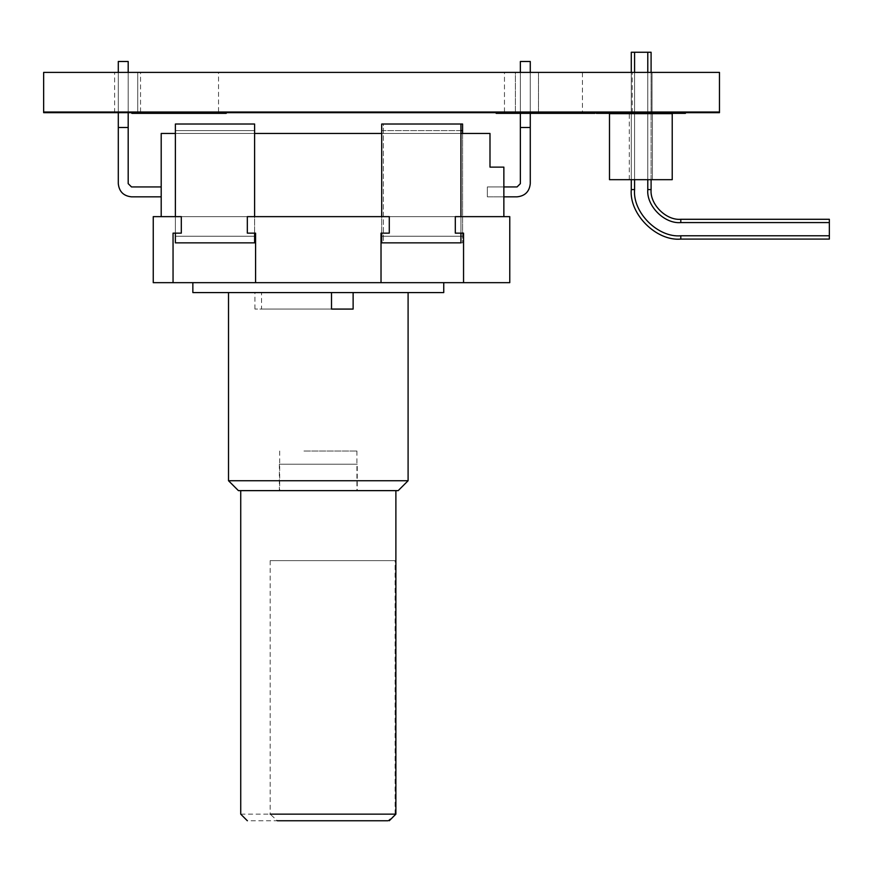 <?xml version="1.0" encoding="UTF-8"?>
<svg xmlns="http://www.w3.org/2000/svg" width="873" height="873" viewBox="0 0 873 873"><rect width="100%" height="100%" fill="white"/><g stroke="black" fill="none" stroke-linecap="round" stroke-linejoin="round"><path stroke-width="0.65" stroke-dasharray="4.37 3.27" d="M719.472 72.404L719.472 112.672L43.65 112.672L43.65 112.017L719.472 112.017L43.65 112.017L43.65 72.404L719.472 72.404M137.727 72.404L137.727 112.017L137.727 72.404L114.625 72.404L137.727 72.404L114.625 72.404L137.727 72.404L114.625 72.404L137.727 72.404L137.727 112.017L114.625 112.017L137.727 112.017L114.625 112.017L137.727 112.017L114.625 112.017L137.727 112.017L114.625 112.017L137.727 112.017L114.625 112.017L137.727 112.017L114.625 112.017L137.727 112.017L137.727 112.672L114.625 112.672L137.727 112.672L114.625 112.672L137.727 112.672L114.625 112.672L137.727 112.672L137.727 112.017L137.727 112.672M218.523 72.404L140.542 72.404L218.523 72.404L218.523 112.017L140.52 112.017L218.501 112.017L218.501 112.672L140.52 112.672L218.501 112.672M582.433 112.017L504.463 112.017L582.433 112.017L582.433 72.404L504.463 72.404L582.433 72.404M652.044 72.404L652.044 112.017L652.044 72.404L652.044 112.017L652.044 72.404L632.238 72.404L652.044 72.404L632.238 72.404L652.044 72.404L632.238 72.404L652.044 72.404L632.238 72.404L652.044 72.404L632.238 72.404L652.044 72.404L652.044 112.017L632.238 112.017L652.044 112.017L632.238 112.017L652.044 112.017L632.238 112.017L652.044 112.017L632.238 112.017L652.044 112.017L632.238 112.017L652.044 112.017L632.238 112.017L652.044 112.017L632.238 112.017L652.044 112.017L632.238 112.017L652.044 112.017L632.238 112.017L652.044 112.017L632.238 112.017L652.044 112.017L652.044 112.672L632.238 112.672L652.044 112.672L632.238 112.672L652.044 112.672L632.238 112.672L652.044 112.672L632.238 112.672L652.044 112.672L632.238 112.672L652.044 112.672L652.044 112.017L652.044 112.672M515.386 112.017L538.499 112.017L515.386 112.017L538.499 112.017L515.386 112.017L538.499 112.017L515.386 112.017L538.499 112.017L515.386 112.017L515.386 112.672L538.499 112.672L538.499 72.404L515.386 72.404L515.386 112.672L538.499 112.672L515.386 112.672L538.499 112.672L538.499 72.404L515.386 72.404L538.499 72.404L515.386 72.404L515.386 112.017M255.582 282.666L255.582 233.146L247.332 233.146L255.582 233.146L255.582 282.666L255.582 233.146L247.332 233.146L247.332 216.646L247.332 233.146L247.332 216.646L181.311 216.646L181.311 233.146L173.05 233.146L173.05 282.666L173.05 233.146L181.311 233.146L181.311 216.646L181.311 233.146L173.05 233.146L173.05 282.666L381.021 282.666L381.021 233.146L381.021 282.666L381.021 233.146L389.282 233.146L381.021 233.146L389.282 233.146L389.282 216.646L389.282 233.146L389.282 216.646L455.302 216.646L153.244 216.646L153.244 282.666L173.05 282.666M455.302 233.146L455.302 216.646L509.767 216.646L509.767 282.666L463.552 282.666L463.552 233.146L455.302 233.146L455.302 216.646L455.302 233.146L463.552 233.146L455.302 233.146M463.552 282.666L463.552 233.146L463.552 282.666L381.021 282.666M357.253 490.637L279.349 490.637L357.253 490.637L357.253 464.229L279.349 464.229L357.253 464.229M331.511 292.575L228.519 292.575L331.511 292.575L228.519 292.575L331.511 292.575L254.927 292.575L331.511 292.575L254.927 292.575L331.511 292.575L331.511 309.075L254.927 309.075L353.129 309.075L261.529 309.075L353.129 309.075L353.129 292.575L261.529 292.575L353.129 292.575M331.511 309.075L261.529 309.075L261.529 292.575M228.519 480.739L408.095 480.739M398.186 490.637L238.416 490.637M192.857 292.575L443.746 292.575M443.746 282.666L192.857 282.666L443.746 282.666M161.199 216.646L161.199 133.46L489.993 133.46L489.993 167.125L503.863 167.125L503.863 216.646L161.199 216.646L503.863 216.646M460.933 133.46L381.708 133.46M254.61 133.46L175.386 133.46M652.415 113.654L629.302 113.654L652.415 113.654L652.415 179.674L629.302 179.674L652.415 179.674L629.302 179.674L652.415 179.674L629.302 179.674L652.415 179.674L629.302 179.674L652.415 179.674L629.302 179.674L652.415 179.674L652.415 113.654L629.302 113.654L652.415 113.654L629.302 113.654L652.415 113.654L652.415 179.674L652.415 113.654L629.302 113.654L652.415 113.654L629.302 113.654L652.415 113.654L652.415 179.674M609.496 113.654L609.496 179.674L672.221 179.674L672.221 113.654L609.496 113.654M651.094 52.249L647.788 52.249L651.094 52.249L651.094 189.572L651.094 52.249L647.788 52.249L651.094 52.249L651.094 189.572C649.763 204.271 666.099 220.618 680.798 219.287C666.099 220.618 649.763 204.271 651.094 189.572L651.094 52.249L647.788 52.249L651.094 52.249L651.094 189.572C649.763 204.271 666.099 220.618 680.798 219.287L829.35 219.287L680.798 219.287C666.099 220.618 649.763 204.271 651.094 189.572L651.094 52.249L647.788 52.249L651.094 52.249L651.094 189.572C649.763 204.271 666.099 220.618 680.798 219.287L829.35 219.287L829.35 222.582L829.35 219.287L680.798 219.287C666.099 220.618 649.763 204.271 651.094 189.572L651.094 52.249L651.094 189.572C649.763 204.271 666.099 220.618 680.798 219.287L829.35 219.287L829.35 239.093L829.35 235.786L829.35 239.093L680.798 239.093L829.35 239.093L829.35 235.786L829.35 239.093L680.798 239.093C656.3 241.308 629.073 214.071 631.277 189.572C629.073 214.071 656.3 241.308 680.798 239.093L829.35 239.093L829.35 235.786L829.35 239.093L680.798 239.093C656.3 241.308 629.073 214.071 631.277 189.572L631.277 52.249L631.277 189.572C629.073 214.071 656.3 241.308 680.798 239.093L829.35 239.093L829.35 235.786L829.35 239.093L680.798 239.093C656.3 241.308 629.073 214.071 631.277 189.572L631.277 52.249L634.584 52.249L631.277 52.249L631.277 189.572C629.073 214.071 656.3 241.308 680.798 239.093L829.35 239.093L680.798 239.093C656.3 241.308 629.073 214.071 631.277 189.572L631.277 52.249L651.094 52.249M680.798 219.287L680.798 222.582L680.798 219.287L680.798 222.582L829.35 222.582L680.798 222.582L829.35 222.582L829.35 235.786L680.798 235.786L680.798 239.093C656.3 241.308 629.073 214.071 631.277 189.572C629.073 214.071 656.3 241.308 680.798 239.093L680.798 235.786C657.936 237.86 632.521 212.445 634.584 189.572L631.277 189.572L631.277 52.249L631.277 189.572L631.277 52.249L647.788 52.249L647.788 189.572L651.094 189.572C649.763 204.271 666.099 220.618 680.798 219.287C666.099 220.618 649.763 204.271 651.094 189.572L647.788 189.572C646.315 205.908 664.462 224.066 680.798 222.582L680.798 219.287L829.35 219.287L680.798 219.287L829.35 219.287L829.35 222.582L829.35 219.287L680.798 219.287L680.798 222.582L829.35 222.582L829.35 235.786L680.798 235.786L829.35 235.786L680.798 235.786L680.798 239.093L680.798 235.786C657.936 237.86 632.521 212.445 634.584 189.572L634.584 52.249L631.277 52.249L631.277 189.572L634.584 189.572C632.521 212.445 657.936 237.86 680.798 235.786L829.35 235.786L680.798 235.786L680.798 239.093L680.798 235.786C657.936 237.86 632.521 212.445 634.584 189.572L631.277 189.572L634.584 189.572L634.584 52.249L647.788 52.249L647.788 189.572L647.788 52.249L647.788 189.572L651.094 189.572L647.788 189.572C646.315 205.908 664.462 224.066 680.798 222.582C664.462 224.066 646.315 205.908 647.788 189.572L647.788 52.249L647.788 189.572L651.094 189.572L647.788 189.572C646.315 205.908 664.462 224.066 680.798 222.582L680.798 219.287L680.798 222.582L829.35 222.582L829.35 235.786L829.35 219.287L829.35 235.786L829.35 219.287L829.35 235.786L829.35 222.582L680.798 222.582C664.462 224.066 646.315 205.908 647.788 189.572L647.788 52.249L631.277 52.249L647.788 52.249L631.277 52.249L647.788 52.249L634.584 52.249L647.788 52.249L647.788 189.572L651.094 189.572L647.788 189.572C646.315 205.908 664.462 224.066 680.798 222.582L680.798 219.287L680.798 222.582L829.35 222.582L680.798 222.582C664.462 224.066 646.315 205.908 647.788 189.572L647.788 52.249M651.094 179.674L651.094 113.654M651.094 113.337L651.094 72.404M631.277 72.404L631.277 113.337M631.277 113.654L631.277 179.674M582.335 112.017L504.354 112.017L582.335 112.017L582.335 112.672L504.354 112.672L582.335 112.672M580.763 112.672L565.3 112.672L591.839 112.672L580.763 112.672L580.763 113.337L591.839 113.337L555.228 113.337L581.767 113.337L565.3 113.337L580.763 113.337L580.763 112.672M576.376 112.672L576.376 113.337L576.376 112.672M565.3 112.672L565.3 113.337L565.3 112.672M591.839 112.672L591.839 113.337M218.032 112.672L140.051 112.672L218.032 112.672L218.032 113.337L140.051 113.337L218.032 113.337M131.834 113.337L226.249 113.337M226.249 112.672L131.834 112.672L226.249 112.672M545.472 112.672L563.903 112.672L545.472 112.672L545.472 113.337L557.214 113.337M554.333 112.672L545.603 112.672L559.331 112.672L554.333 112.672L554.333 113.337L559.331 113.337L542.264 113.337L554.333 113.337M542.264 112.672L545.603 112.672L542.264 112.672L542.264 113.337L542.264 112.672M559.331 112.672L559.331 113.337M554.726 112.672L554.726 113.337M557.16 112.672L557.16 113.337M554.224 112.672L535.094 112.672L554.224 112.672L554.224 113.337L537.877 113.337L537.877 112.672L537.877 113.337L545.472 113.337M563.903 112.672L563.903 113.337M582.313 112.672L504.332 112.672L582.313 112.672L582.313 113.337L504.332 113.337L582.313 113.337M496.159 113.337L590.486 113.337L497.981 113.337L553.788 113.337L530.162 113.337L530.162 112.672L553.788 112.672L530.162 112.672L530.162 113.337M590.486 113.337L590.486 112.672L496.159 112.672L590.486 112.672M541.904 112.672L553.515 112.672L541.904 112.672L541.904 113.337L553.515 113.337L535.094 113.337L554.224 113.337M531.068 112.672L531.068 113.337L541.904 113.337M531.395 112.672L531.068 113.337M548.942 112.672L548.942 113.337L531.395 113.337M538.903 112.672L538.903 113.337L548.942 113.337M533.447 112.672L533.447 113.337L538.903 113.337M531.308 113.337L533.447 113.337M552.227 112.672L552.227 113.337L552.227 112.672M551.911 112.672L551.911 113.337M535.88 112.672L535.88 113.337M553.515 112.672L553.515 113.337M650.767 112.672L630.961 112.672L650.767 112.672L650.767 113.337L630.961 113.337L650.767 113.337L630.961 113.337L650.767 113.337L630.961 113.337L650.767 113.337L630.961 113.337L650.767 113.337L630.961 113.337L650.767 113.337L650.767 112.672L630.961 112.672L650.767 112.672L630.961 112.672L650.767 112.672L650.767 113.337L650.767 112.672L630.961 112.672L650.767 112.672L630.961 112.672L650.767 112.672L650.767 113.337M596.303 112.672L596.303 113.337L685.436 113.337L685.436 112.672L596.303 112.672L685.436 112.672M548.866 112.672L548.866 113.337M534.254 112.672L534.254 113.337L534.254 112.672M536.393 112.672L536.393 113.337M549.695 112.672L549.695 113.337L549.695 112.672M553.788 112.672L553.788 113.337L553.788 112.672M557.672 112.672L562.059 112.672L557.672 112.672L557.672 113.337L580.949 113.337M576.049 112.672L562.059 112.672L581.745 112.672L576.049 112.672L576.049 113.337M567.275 112.672L567.275 113.337M562.059 112.672L562.059 113.337M563.98 112.672L563.98 113.337M513.684 112.672L502.291 112.672L524.651 112.672L513.684 112.672L513.706 113.337L502.553 113.337L524.52 113.337L513.706 113.337L513.684 112.672M497.981 112.672L502.313 112.672L497.981 112.672M519.839 112.672L519.839 113.337M524.52 112.672L524.52 113.337L524.52 112.672M524.149 112.672L524.149 113.337M519.97 112.672L519.97 113.337M502.553 112.672L502.553 113.337M505.576 112.672L505.576 113.337M520.319 112.672L520.319 113.337L520.319 112.672M512.669 112.672L512.669 113.337L512.669 112.672M524.651 112.672L524.651 113.337L524.651 112.672M531.002 113.337L510.53 113.337L531.002 113.337L531.002 112.672L510.105 112.672L531.002 112.672L531.002 113.337L531.002 112.672L530.675 113.337L530.653 112.672L510.53 112.672L526.615 112.672L526.615 113.337M527.172 112.672L527.172 113.337M510.53 112.672L510.53 113.337M513.477 112.672L513.477 113.337M526.615 112.672L531.002 112.672M505.958 112.672L510.083 112.672L505.958 112.672M586.503 112.672L560.477 112.672L586.503 112.672L586.503 113.337L560.477 113.337L586.503 113.337M568.203 112.672L581.931 112.672L564.864 112.672L568.203 112.672L568.203 113.337L564.864 113.337L581.931 113.337L568.203 113.337L568.203 112.672M581.931 112.672L581.931 113.337M577.326 112.672L577.326 113.337M564.864 112.672L564.864 113.337L564.864 112.672M576.922 112.672L576.922 113.337M579.759 112.672L579.759 113.337M560.477 112.672L560.477 113.337L560.477 112.672M581.767 112.672L555.228 112.672L594.982 112.672L581.767 112.672L581.767 113.337L594.982 113.337M586.689 112.672L586.689 113.337M590.672 112.672L590.672 113.337M584.059 112.672L584.059 113.337M577.435 112.672L577.435 113.337M572.961 112.672L572.961 113.337M566.381 112.672L566.381 113.337M559.746 112.672L559.746 113.337M555.228 112.672L555.228 113.337M563.652 112.672L563.652 113.337M568.519 112.672L568.519 113.337M575.045 112.672L575.045 113.337M571.182 112.672L559.997 112.672L571.182 112.672L571.182 113.337L556.308 113.337L571.182 113.337L571.182 112.672M556.308 112.672L545.123 112.672L556.308 112.672L556.308 113.337L545.123 113.337L556.308 113.337L556.308 112.672M559.997 112.672L559.997 113.337L559.997 112.672M545.123 112.672L545.123 113.337L545.123 112.672M535.094 112.672L535.094 113.337M539.481 112.672L539.481 113.337M462.581 130.623L383.356 130.623L383.356 124.021L462.581 124.021L462.581 242.858L383.356 242.858L383.356 124.021L460.933 124.021L460.933 130.623L383.356 130.623L383.356 236.256L462.581 236.256L462.581 242.858L383.356 242.858L383.356 236.256L462.581 236.256L462.581 133.46M175.386 130.623L175.386 124.021L254.61 124.021L254.61 130.623L175.386 130.623L175.386 236.256L254.61 236.256L254.61 242.858L254.61 124.021L175.386 124.021L175.386 130.623L254.61 130.623L175.386 130.623L254.61 130.623L254.61 236.256L175.386 236.256L175.386 242.858L175.386 124.021L254.61 124.021L254.61 242.858L175.386 242.858L254.61 242.858L175.386 242.858L175.386 236.256L254.61 236.256L175.386 236.256L175.386 130.623M254.61 233.146L254.61 216.646M175.386 233.146L175.386 216.646M460.933 124.021L381.708 124.021L381.708 130.623L460.933 130.623L460.933 236.256L381.708 236.256L381.708 242.858L460.933 242.858L460.933 236.256L381.708 236.256L381.708 130.623L460.933 130.623M460.933 233.146L460.933 216.646M381.708 233.146L381.708 216.646M520.363 127.513L520.363 61.492L530.271 61.492L520.363 61.492L530.271 61.492L530.271 127.513L520.363 127.513L530.271 127.513L530.271 61.492L530.271 127.513L520.363 127.513L520.363 61.492L520.363 183.636L517.067 186.931L487.352 186.931L487.352 196.84L517.067 196.84C525.022 195.999 529.431 191.602 530.271 183.636L530.271 127.513L520.363 127.513L520.363 183.636L517.067 186.931L487.352 186.931L487.352 196.84L517.067 196.84C525.022 195.999 529.431 191.602 530.271 183.636L530.271 127.513L520.363 127.513L530.271 127.513L520.363 127.513L520.363 183.636M530.271 113.337L530.271 72.404M520.363 113.337L520.363 72.404M503.863 186.931L487.352 186.931L487.352 196.84L487.352 186.931L517.067 186.931M530.271 183.636L530.271 127.513M240.73 814.149L270.172 814.149L277.352 820.751L247.332 820.751M389.282 820.751L387.928 820.751L395.884 814.149M277.352 820.751L387.928 820.751M303.968 451.025L356.926 451.025L303.968 451.025M303.968 490.637L356.926 490.637L303.968 490.637M395.109 814.149L395.109 560.619L270.172 560.619L395.109 560.619M270.172 560.619L270.172 814.149M347.105 490.637L240.73 490.637L347.105 490.637M131.496 196.84C123.53 195.999 119.132 191.602 118.292 183.636L118.292 127.513L128.189 127.513L118.292 127.513L118.292 61.492L118.292 127.513L128.189 127.513L128.189 61.492L128.189 183.636L131.496 186.931L161.199 186.931L161.199 196.84L131.496 196.84C123.53 195.999 119.132 191.602 118.292 183.636L118.292 127.513L128.189 127.513L128.189 183.636L131.496 186.931L161.199 186.931L161.199 196.84L131.496 196.84C123.53 195.999 119.132 191.602 118.292 183.636L118.292 127.513L128.189 127.513L118.292 127.513L118.292 61.492L128.189 61.492L128.189 127.513L128.189 61.492L118.292 61.492L128.189 61.492L118.292 61.492L118.292 127.513L128.189 127.513L128.189 183.636L131.496 186.931L161.199 186.931L161.199 196.84L131.496 196.84C123.53 195.999 119.132 191.602 118.292 183.636L118.292 127.513L128.189 127.513L118.292 127.513L118.292 61.492L128.189 61.492L128.189 183.636L128.189 127.513L118.292 127.513L128.189 127.513M118.292 72.404L118.292 112.672M128.189 72.404L128.189 112.672M161.199 186.931L131.496 186.931L161.199 186.931L161.199 196.84M118.292 183.636L118.292 127.513M631.277 189.572L634.584 189.572L631.277 189.572L634.584 189.572L634.584 52.249L634.584 189.572C632.521 212.445 657.936 237.86 680.798 235.786L829.35 235.786L680.798 235.786L680.798 239.093L680.798 235.786C657.936 237.86 632.521 212.445 634.584 189.572L631.277 189.572L634.584 189.572L634.584 52.249L634.584 189.572C632.521 212.445 657.936 237.86 680.798 235.786L829.35 235.786M634.584 52.249L634.584 189.572C632.521 212.445 657.936 237.86 680.798 235.786L680.798 239.093M829.35 222.582L680.798 222.582C664.462 224.066 646.315 205.908 647.788 189.572L651.094 189.572M647.788 72.404L647.788 113.337M647.788 113.654L647.788 179.674M634.584 179.674L634.584 113.654M634.584 113.337L634.584 72.404M634.584 189.572C632.521 212.445 657.936 237.86 680.798 235.786M680.798 222.582C664.462 224.066 646.315 205.908 647.788 189.572M545.603 112.672L545.603 113.337L545.603 112.672M545.396 112.672L545.396 113.337M541.587 112.672L541.587 113.337M544.872 112.672L544.872 113.337M542.417 112.672L542.417 113.337M542.711 112.672L542.711 113.337M540.191 112.672L540.191 113.337M546.956 112.672L546.956 113.337M550.514 112.672L550.514 113.337M502.291 112.672L502.291 113.337M513.204 112.672L513.204 113.337M513.52 112.672L513.52 113.337M519.784 112.672L519.784 113.337M520.723 112.672L520.723 113.337M510.105 112.672L510.105 113.337M520.777 112.672L520.777 113.337L520.777 112.672M513.586 112.672L513.586 113.337M526.932 112.672L526.932 113.337M568.072 112.672L568.072 113.337M567.985 112.672L567.985 113.337M579.814 112.672L579.814 113.337M632.238 112.672L632.238 72.404M504.463 112.017L504.463 72.404M140.542 112.017L140.542 72.404M114.625 112.672L114.625 72.404M279.349 464.229L279.349 490.637M254.927 309.075L254.927 292.575M629.302 179.674L629.302 113.654M140.52 112.672L140.52 112.017M504.354 112.672L504.354 112.017M140.051 113.337L140.051 112.672M504.332 113.337L504.332 112.672M630.961 113.337L630.961 112.672M356.926 451.025L356.926 490.637M279.676 451.025L279.676 490.637"/><path stroke-width="1.31" d="M719.472 112.017L719.472 72.404L43.65 72.404L43.65 112.672L719.472 112.672L719.472 112.017L43.65 112.017L719.472 112.017M463.552 282.666L509.767 282.666L509.767 216.646L455.302 216.646L455.302 233.146L463.552 233.146L463.552 282.666L381.021 282.666L381.021 233.146L389.282 233.146L389.282 216.646L247.332 216.646L247.332 233.146L255.582 233.146L255.582 282.666L153.244 282.666L153.244 216.646L181.311 216.646L181.311 233.146L173.05 233.146L173.05 282.666M381.021 282.666L255.582 282.666M353.129 292.575L353.129 309.075L331.511 309.075L331.511 292.575M353.129 309.075L331.511 309.075M408.095 292.575L408.095 480.739L228.519 480.739L228.519 292.575M408.095 480.739L398.186 490.637L238.416 490.637L228.519 480.739M443.746 282.666L443.746 292.575L192.857 292.575L192.857 282.666M460.933 133.46L489.993 133.46L489.993 167.125L503.863 167.125L503.863 216.646M175.386 133.46L161.199 133.46L161.199 216.646M381.708 133.46L254.61 133.46M609.496 113.654L609.496 179.674L672.221 179.674L672.221 113.654L609.496 113.654M651.094 72.404L651.094 52.249L647.788 52.249L647.788 72.404M647.788 179.674L647.788 189.572C646.315 205.908 664.462 224.066 680.798 222.582L829.35 222.582L829.35 219.287L680.798 219.287C666.099 220.618 649.763 204.271 651.094 189.572L651.094 179.674M829.35 222.582L829.35 235.786L680.798 235.786L680.798 239.093L829.35 239.093L829.35 235.786M631.277 179.674L631.277 189.572C629.073 214.071 656.3 241.308 680.798 239.093M634.584 72.404L634.584 52.249L631.277 52.249L631.277 72.404M634.584 52.249L647.788 52.249M591.839 112.672L591.839 113.337L531.308 113.337L531.308 112.672M226.249 112.672L226.249 113.337L131.834 113.337L131.834 112.672M497.981 112.672L497.981 113.337L496.159 113.337L496.159 112.672M531.068 112.672L531.068 113.337L497.981 113.337M685.436 112.672L685.436 113.337L596.303 113.337L596.303 112.672M581.745 112.672L581.745 113.337M580.949 112.672L580.949 113.337M575.591 112.672L575.591 113.337M562.059 112.672L562.059 113.337M557.672 112.672L557.672 113.337M531.002 112.672L531.002 113.337M526.615 112.672L526.615 113.337M505.958 112.672L505.958 113.337M594.982 112.672L594.982 113.337L591.839 113.337M535.094 112.672L535.094 113.337M539.481 112.672L539.481 113.337M554.224 112.672L554.224 113.337M460.933 216.646L460.933 124.021L462.581 124.021L462.581 130.623L460.933 130.623M462.581 130.623L462.581 133.46M254.61 216.646L254.61 124.021L175.386 124.021L175.386 216.646M175.386 233.146L175.386 242.858L254.61 242.858L254.61 233.146M460.933 124.021L381.708 124.021L381.708 216.646M381.708 233.146L381.708 242.858L460.933 242.858L460.933 233.146M530.271 183.636C529.431 191.602 525.022 195.999 517.067 196.84L503.863 196.84L517.067 196.84C525.022 195.999 529.431 191.602 530.271 183.636L530.271 127.513L520.363 127.513L520.363 183.636L517.067 186.931L503.863 186.931M530.271 72.404L530.271 61.492L520.363 61.492L520.363 72.404M530.271 127.513L530.271 113.337M520.363 127.513L520.363 113.337M520.363 183.636L517.067 186.931M277.352 820.751L387.928 820.751M395.109 814.149L270.172 814.149M128.189 112.672L128.189 183.636L131.496 186.931L161.199 186.931M161.199 196.84L131.496 196.84C123.53 195.999 119.132 191.602 118.292 183.636L118.292 127.513L128.189 127.513M128.189 72.404L128.189 61.492L118.292 61.492L118.292 72.404M118.292 112.672L118.292 127.513M128.189 183.636L131.496 186.931L128.189 183.636M131.496 196.84C123.53 195.999 119.132 191.602 118.292 183.636M647.788 189.572L651.094 189.572M680.798 222.582L680.798 219.287M680.798 235.786C657.936 237.86 632.521 212.445 634.584 189.572L631.277 189.572M634.584 189.572L634.584 179.674M557.214 112.672L557.214 113.337M502.313 112.672L502.313 113.337M520.81 112.672L520.81 113.337M510.083 112.672L510.083 113.337M247.332 820.751L240.73 814.149L240.73 490.637M389.282 820.751L395.884 814.149L395.884 490.637"/></g></svg>
